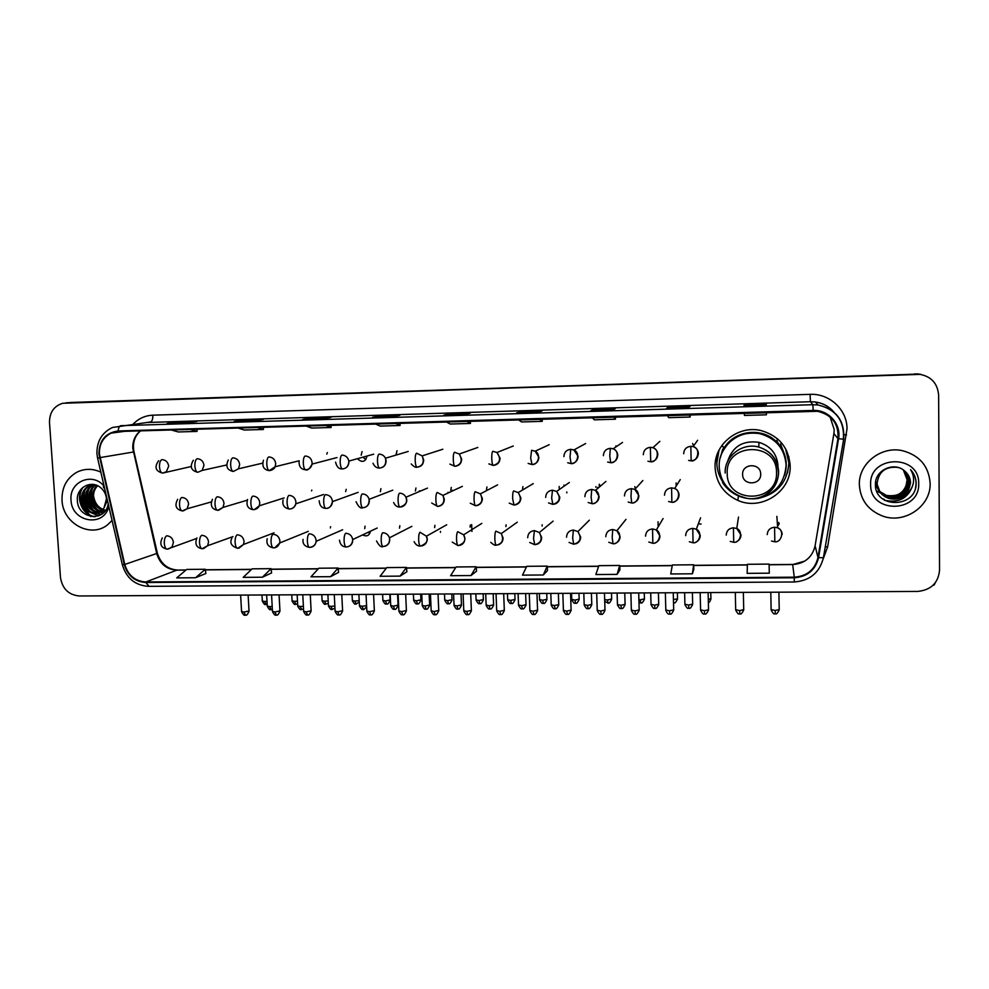 <?xml version="1.0" encoding="UTF-8"?>
<svg xmlns="http://www.w3.org/2000/svg" width="989" height="989" viewBox="0 0 989 989"><rect width="100%" height="100%" fill="white"/><g stroke="black" fill="none" stroke-linecap="round" stroke-linejoin="round"><path stroke-width="1.48" d="M715.084 467.414C716.098 482.731 723.664 493.709 737.757 500.347C761.283 511.226 791.484 491.558 790.162 465.745C788.666 447.535 778.986 435.815 761.147 430.598C738.177 424.763 713.848 444.42 715.084 467.414M719.015 450.18L716.827 463.124C717.025 469.911 719.003 476.142 722.749 481.816M787.553 472.853L789.271 461.467L788.851 456.683M363.087 535.136C366.795 536.73 369.206 535.593 370.319 531.723M369.923 533.219L368.514 532.577M779.245 523.515L777.564 526.445M448.042 492.25L448.128 492.992M452.455 490.964L452.381 490.247M597.739 488.442L597.579 487.354M635.371 488.801L634.814 486.625M358.08 459.279C362.197 462.728 365.102 461.912 366.795 456.844M365.856 459.588L363.593 457.734M786.168 461.912L786.156 463.099M720.153 458.13L723.775 447.04M722.6 449.439L721.068 455.101M920.042 374.238L69.181 402.61M917.038 373.842L920.672 374.349L66.72 402.807M62.023 500.323C62.764 523.552 91.05 538.721 107.739 524.652L112.066 520.449L107.739 524.652C91.05 538.721 62.764 523.552 62.023 500.323C61.664 487.33 66.758 477.885 77.315 471.988C66.758 477.885 61.664 487.33 62.023 500.323M859.354 484.734C860.343 499.94 868.157 510.386 882.794 516.11C904.651 524.219 931.045 506.183 930.142 483.349C928.844 466.227 919.622 455.336 902.475 450.687C881.038 445.73 858.464 463.742 859.354 484.734C860.343 499.94 868.157 510.386 882.794 516.11C904.651 524.219 931.045 506.183 930.142 483.349C928.844 466.227 919.622 455.336 902.475 450.687C881.038 445.73 858.464 463.742 859.354 484.734M99.407 453.864C99.197 444.185 103.103 437.274 111.127 433.133L118.223 431.513L817.643 411.3C832.132 414.923 838.895 424.034 837.955 438.646L817.977 557.524C814.961 569.639 807.061 576.191 794.278 577.18L145.828 581.977C135.122 581.223 128.113 575.375 124.775 564.447L99.407 453.864M98.9 453.877L124.293 564.546C127.705 575.746 134.9 581.742 145.865 582.509L794.278 577.774C807.383 576.748 815.48 570.035 818.571 557.623L838.561 438.745C841.441 424.133 828.362 409.57 813.181 410.435L118.186 430.969C105.65 432.7 99.221 440.34 98.9 453.877M918.249 374.077L62.764 403.277C53.888 406.071 49.462 412.512 49.499 422.612L60.465 577.428C62.307 588.715 68.562 594.896 79.231 595.971L917.52 591.434C930.921 590.112 938.252 583.04 939.55 570.257L938.623 394.97C937.485 382.854 930.698 375.894 918.249 374.077L70.726 402.474M766.228 404.118L766.265 405.305L766.228 404.118L744.284 404.785L743.864 405.984L766.265 405.305M744.309 405.972L744.284 404.785M688.468 407.678L689.976 406.442L668.465 407.097L666.537 408.346L688.468 407.678L666.561 408.333M668.502 408.272L668.465 407.097M612.278 409.99L615.257 408.729L594.191 409.372L590.792 410.645L612.278 409.99L590.853 410.645M594.228 410.534L594.191 409.372M537.633 412.265L542.034 410.967L521.388 411.597L516.592 412.895L537.633 412.265M521.426 412.747L521.388 411.597M186.167 422.946L196.848 421.524L178.119 422.093L167.116 423.527L186.167 422.946M178.181 423.193L178.119 422.093M253.703 420.894L263.235 419.497L244.135 420.078L234.282 421.487L253.703 420.894M244.196 421.178L244.135 420.078M322.587 418.804L330.907 417.42L311.436 418.026L302.77 419.41L322.587 418.804L302.77 419.41M311.486 419.138L311.436 418.026M392.831 416.666L399.902 415.318L380.048 415.924L372.618 417.284L392.831 416.666M392.856 416.666L372.618 417.284M380.097 417.049L380.048 415.924M464.509 414.49L470.269 413.167L450.02 413.785L443.876 415.108L464.509 414.49M450.069 414.923L450.02 413.785M100.841 472.161C92.818 468.465 84.98 468.415 77.315 471.988C84.98 468.415 92.818 468.465 100.841 472.161M617.087 574.386L619.707 565.461L598.84 565.659L595.86 574.56L617.087 574.386L619.918 569.961M692.399 573.793L693.808 569.38L693.648 564.781L672.372 564.979L670.727 573.966L692.399 573.793L693.648 564.781M747.152 573.36L769.281 573.175L769.108 564.089L747.387 564.299L747.152 573.36M400.088 576.117L406.467 567.414L386.798 567.599L380.085 576.278L400.088 576.117L406.862 571.79M330.586 576.674L338.114 568.045L318.829 568.218L310.979 576.822L330.586 576.674L338.572 572.371M262.431 577.205L271.073 568.663L252.146 568.836L243.195 577.366L262.431 577.205L271.579 572.94M195.575 577.737L205.292 569.268L186.723 569.429L176.71 577.897L195.575 577.737L205.86 573.509M543.295 574.98L547.214 566.128L526.766 566.314L522.489 575.141L543.295 574.98L547.498 570.591M470.987 575.549L476.55 571.197L476.154 566.784L456.102 566.969L450.576 575.709L470.987 575.549L476.154 566.784M446.163 421.846L450.205 424.034L470.443 423.44L470.443 421.129M466.66 421.24L470.443 423.44M375.35 423.935L380.221 426.074L400.075 425.493L400.075 423.205M395.439 423.341L400.075 425.493M305.935 425.975L311.609 428.064L331.08 427.508L331.08 425.245M325.628 425.406L331.08 427.508M237.867 427.99L244.308 430.03L263.408 429.473L263.42 427.236M257.177 427.421L263.408 429.473M171.097 429.955L178.28 431.958L197.021 431.414L197.046 429.189M190.049 429.399L197.021 431.414M518.409 419.719L521.562 421.944L542.219 421.351L542.207 419.015M539.314 419.101L542.219 421.351M592.114 417.543L594.377 419.831L615.442 419.212L615.418 416.863M613.452 416.913L615.442 419.212M667.352 415.331L668.663 417.667L690.161 417.037L690.124 414.663M689.123 414.688L690.161 417.037M744.148 413.068L744.47 415.454L766.426 414.811L766.388 412.413M406.467 567.414L406.875 571.827M338.114 568.045L338.584 572.408M271.073 568.663L271.592 572.99M205.292 569.268L205.86 573.546M547.214 566.128L547.498 570.628M619.707 565.461L619.918 570.01M102.386 509.978C96.502 507.876 93.238 503.389 92.595 496.503C92.533 492.201 94.042 488.541 97.12 485.525M102.757 509.582C97.182 507.345 94.103 502.919 93.51 496.305C93.448 492.25 94.808 488.727 97.602 485.747M100.791 511.276C93.745 509.916 89.789 505.268 88.911 497.331C88.936 491.966 91.075 487.812 95.303 484.87M101.199 510.992C94.437 509.422 90.654 504.798 89.838 497.133C89.838 492.04 91.804 487.997 95.735 485.006M104.71 510.188C97.268 516.023 85.079 508.803 85.165 498.172C85.264 492.349 87.662 488.01 92.397 485.166L93.77 484.523M99.518 512.018C91.668 511.362 87.205 506.677 86.105 497.962C86.191 492.151 88.602 487.824 93.325 484.981L94.116 484.585M107.405 500.372L103.969 508.049L106.466 498.827C106.095 494.537 104.315 490.964 101.15 488.146C92.002 479.282 76.685 487.181 77.34 499.581C76.932 519.361 105.588 522.711 108.209 503.871M103.969 508.049L101.026 511.115C93.547 516.975 81.308 509.706 81.395 499.025C81.481 493.165 83.904 488.801 88.651 485.945L93.312 484.449M101.954 510.88C94.487 516.74 82.248 509.483 82.347 498.815C82.433 492.967 84.844 488.603 89.591 485.747L92.743 484.536M106.107 510.46C98.937 508.643 94.759 503.784 93.572 495.86M104.117 486.242C92.607 471.605 68.909 481.705 71.035 500.15C71.567 522.303 104.068 527.829 108.802 506.417M104.649 488.554L103.326 486.934L104.785 489.098M82.421 499.977L83.954 505.292M85.895 509.508L89.344 514.626M89.912 515.306L91.099 516.592M95.216 516.691C83.125 515.479 75.325 498.097 83.101 487.243M98.863 515.739L91.693 512.821M90.333 511.746C84.003 505.428 82.285 498.048 85.19 489.604M101.15 514.552L96.996 512.92M96.897 512.871L95.34 511.869M93.967 510.781C87.737 504.526 86.031 497.232 88.874 488.9M103.041 513.106L100.631 512.005M100.519 511.943L98.937 510.93M97.552 509.829C91.421 503.636 89.752 496.429 92.521 488.195M94.45 516.765C82.792 515.343 75.164 498.815 82.211 488.01M98.517 515.875L90.642 512.5M88.874 510.917C83.706 505.107 82.149 498.518 84.189 491.137M100.89 514.713L96.502 513.019M96.341 512.92L94.289 511.536M92.509 509.941C87.44 504.205 85.907 497.714 87.885 490.457M102.819 513.303L100.136 512.104M99.963 512.005L97.886 510.596M96.094 508.964C91.149 503.302 89.628 496.911 91.532 489.778M80.542 497.17C81.024 503.253 83.249 508.581 87.217 513.167M88.478 514.515L90.815 516.542M764.287 592.263L750.07 592.349M760.689 474.102C760.912 462.691 741.935 463.124 742.615 474.485C742.393 485.846 761.332 485.488 760.689 474.102M778.022 466.017C777.057 453.963 770.728 446.076 759.02 442.343C742.838 440.056 732.33 446.558 727.484 461.838M753.692 498.592C773.633 496.021 784.438 484.87 786.107 465.139C784.796 449.043 776.278 438.634 760.566 433.899C740.032 428.472 718.101 446.014 719.201 466.635C720.128 480.407 726.964 490.235 739.698 496.095L745.174 497.813M785.575 459.823C782.509 446.262 774.164 437.571 760.566 433.726C742.467 430.994 729.462 437.694 721.55 453.84M784.685 454.878L780.494 443.913M724.245 447.251L723.083 450.057M784.376 454L776.748 440.711M724.442 447.337L722.143 452.43M716.493 456.597L716.283 461.22M789.939 464.632L790.063 463.495M785.55 448.647L788.851 462.864C787.516 482.372 777.156 494.253 757.772 498.493C751.183 499.358 744.841 498.543 738.734 496.045C731.934 493.152 726.532 488.665 722.526 482.57L723.231 481.544M722.6 444.481L721.747 446.126L724.529 447.374C735.111 430.24 761.975 427.1 776.254 441.564L777.713 438.992M788.035 455.904L786.453 450.366M724.69 483.942L722.526 482.57M721.747 446.126L723.824 442.973M326.766 454.112L327.384 452.554M361.183 455.175L362.048 451.602M396.144 454.334L397.022 450.712M615.9 445.866L616.06 446.83M692.634 443.48L693.61 445.94M311.547 490.878L311.832 490.099M345.656 491.595L346.224 489.345M380.345 491.681L380.926 488.64M415.38 490.989L415.949 487.997M450.774 490.284L451.293 487.429M486.514 489.567L486.947 486.959M522.612 488.85L522.921 486.613M559.082 488.121L559.23 486.477M563.928 485.067L564.249 486.056M595.91 487.392L595.934 486.613M599.359 484.264L600.175 486.353M330.326 527.941L330.623 526.692M364.706 528.633L365.065 526.173M399.494 528.138L399.84 525.715M434.616 527.619L434.925 525.32M470.096 527.1L470.344 525.023M505.923 526.568L506.084 524.825M542.108 526.037L542.182 524.776M777.465 524.949L779.085 524.158M935.297 582.781L934.086 585.117L933.208 585.129M903.921 470.405L907.989 480.605C906.085 492.386 898.914 497.393 886.49 495.6L879.518 491.385M879.345 491.162L878.751 490.532M878.949 490.742L875.438 483.868M903.798 470.307L907.766 480.394C905.862 492.163 898.717 497.158 886.305 495.365L879.444 491.261M878.578 490.309L875.426 484.301M904.49 470.875C907.383 473.941 908.854 477.464 908.866 481.445C906.95 493.301 899.743 498.32 887.232 496.515L879.827 491.854M879.654 491.632L875.76 481.668M904.329 470.739L908.644 481.235C906.74 493.066 899.533 498.085 887.046 496.28L879.753 491.743M879.27 491.199L875.611 482.014M905.046 471.345C908.162 474.473 909.732 478.12 909.769 482.286C907.84 494.216 900.583 499.272 887.998 497.455L880.161 492.324M904.935 471.246C907.976 474.361 909.509 477.971 909.546 482.076C907.618 493.981 900.373 499.025 887.801 497.22L880.074 492.213L876.439 482.508M879.975 492.102L876.266 482.298M906.765 493.363L910.572 483.04C910.436 478.231 908.483 474.25 904.737 471.085C894.427 461.183 875.166 470.072 875.438 483.93C874.103 508.482 915.184 508.606 916.123 484.61L916.148 483.411C916.049 478.157 914.182 473.57 910.572 469.664C913.243 473.83 914.145 478.355 913.304 483.225C912.476 487.367 910.288 490.742 906.765 493.363C901.931 498.481 895.935 500.15 888.752 498.394C881.619 495.81 877.738 490.804 877.132 483.361C878.652 471.679 885.464 466.351 897.579 467.352L899.125 467.797M905.38 471.642C908.718 474.807 910.399 478.565 910.449 482.929C908.508 494.908 901.214 499.989 888.567 498.159C881.434 495.576 877.564 490.581 876.959 483.151M903.427 470.035L907.111 479.789L906.295 484.622C904.824 489.481 901.684 492.992 896.887 495.155M906.295 484.622L907.074 479.739L903.353 469.973M893.747 496.181L888.035 496.552M887.182 496.453L876.625 490.989M870.629 484.511C869.702 514.033 919.968 513.291 918.707 483.572C919.597 453.728 869.059 454.965 870.629 484.511M910.572 469.664C915.369 475.165 917.001 481.284 915.468 488.022M912.6 485.76C907.741 498.196 898.556 503.067 885.044 500.36L884.339 500.125M882.46 498.827L884.314 499.42L882.25 498.666M913.057 484.301C908.817 497.764 899.508 503.154 885.143 500.483L884.685 500.335M914.813 373.817L916.012 374.04M837.955 438.646L833.912 433.503L834.209 429.535L830.08 416.962M794.278 577.18L792.671 564.571C804.762 563.606 812.216 557.4 815.072 545.94L833.925 433.429M140.45 430.858C135.073 435.234 132.514 441.082 132.786 448.425L156.719 553.531C159.872 563.915 166.56 569.466 176.771 570.159L185.957 570.084M133.144 424.145C138.547 418.532 145.111 415.541 152.825 415.182L810.102 394.351L810.436 401.719L146.323 422.513M810.102 394.351C829.511 393.313 847.202 409.78 847.017 428.769L827.62 546.991L823.169 558.921M833.715 412.092C828.918 406.467 822.799 403.092 815.356 401.979L810.436 401.719L812.859 404.711L818.051 404.983C836.298 409.347 844.841 420.708 843.679 439.067L843.456 438.795M124.293 564.546L122.327 564.608L97.614 458.253L99.469 457.734M148.956 586.242L145.865 582.509M794.278 577.774L794.254 581.977C809.88 580.766 819.609 572.693 823.404 557.734L843.679 439.128M818.571 557.623L823.404 557.734L843.679 439.067M838.561 438.745L843.394 439.165C844.594 420.795 836.138 409.397 818.051 404.983L815.356 401.979C822.86 403.067 829.054 406.442 833.937 412.104M813.181 410.435L812.859 404.711L120.794 425.678C119.348 426.061 118.482 427.817 118.186 430.969M96.934 453.592C96.786 441.267 101.966 432.564 112.474 427.483L150.476 421.994C152.121 421.388 152.912 419.126 152.825 415.182M65.806 402.882L68.266 402.684M825.271 546.67L827.62 546.991M844.087 434.616L846.535 434.95M817.977 557.524L815.097 545.755M99.963 457.623L134.022 451.899L157.387 553.271L124.775 564.447M145.828 581.977L176.771 570.159L186.117 569.948M205.378 569.899L251.466 569.479M271.147 569.305L318.235 568.873M338.189 568.7L386.291 568.255M406.528 568.082L455.682 567.637M476.204 567.439L526.445 566.994M547.263 566.796L598.617 566.338M619.732 566.141L672.248 565.671M693.672 565.473L747.375 564.979M769.121 564.781L792.671 564.571L804.749 561.122M156.608 553.012L157.387 553.271C160.762 563.73 167.475 569.305 177.513 570.023M133.354 452.183L134.022 451.899C132.341 443.146 134.529 436.137 140.586 430.858M776.513 472.383C777.094 441.156 725.271 442.528 727.212 473.447C726.606 504.316 778.145 503.475 776.513 472.383M760.813 497.096C772.224 492.423 778.17 484.017 778.664 471.889C777.651 459.255 771.012 450.972 758.736 447.04C742.257 442.318 724.294 456.349 725.184 473.026M784.623 475.35C788.357 462.518 785.563 451.256 776.254 441.564C783.968 449.451 787.17 458.822 785.859 469.688M161.924 459.613C160.23 460.342 159.427 462.778 159.501 466.919C159.884 470.715 160.886 472.779 162.517 473.113L166.35 471.753L168.674 466.202C168.043 462.123 165.781 459.922 161.924 459.613M266.103 604.452L264.644 601.485L262.308 600.929L261.986 594.982M267.018 601.349L264.644 601.485M197.182 458.723C195.575 459.452 194.821 461.9 194.895 466.066C195.266 469.886 196.218 471.963 197.751 472.297L202.176 470.418L203.981 465.337C203.351 461.245 201.076 459.032 197.182 458.723M295.859 604.328L294.475 601.349L292.076 600.78L291.755 594.822M297.479 601.127L294.475 601.349M232.798 457.82C231.29 458.562 230.573 461.022 230.66 465.201C231.006 469.046 231.908 471.123 233.355 471.469L238.46 468.798L239.659 464.484C239.029 460.355 236.742 458.142 232.798 457.82M325.876 604.205L324.565 601.225L322.093 600.62L321.784 594.661M328.2 600.879L324.565 601.225M268.785 456.918C267.376 457.66 266.709 460.12 266.795 464.336C267.129 468.193 267.97 470.294 269.329 470.628L275.165 466.721L275.696 463.606C275.078 459.465 272.779 457.239 268.785 456.918M356.151 604.081L354.915 601.089L352.356 600.471L352.072 594.5M359.192 600.57L354.915 601.089M305.156 456.003C303.846 456.745 303.227 459.217 303.314 463.445C303.623 467.327 304.414 469.441 305.675 469.787L305.873 469.763C309.26 469.429 311.325 467.537 312.054 464.088L312.116 462.728C311.498 458.562 309.186 456.325 305.156 456.003M386.687 603.958L385.537 600.953L382.891 600.323L382.607 594.327M390.111 599.94L385.537 600.953M341.91 455.076C340.686 455.818 340.129 458.315 340.204 462.555C340.5 466.462 341.242 468.588 342.404 468.934L342.59 468.91C346.607 468.403 348.721 466.042 348.919 461.838L348.845 461.084C347.955 457.314 345.631 455.311 341.91 455.076M417.482 603.834L416.418 600.805L413.686 600.162L413.427 594.166M420.931 599.816L416.418 600.805M408.222 451.466L385.45 458.228C386.551 464.002 384.585 467.29 379.529 468.069L379.689 468.044C383.757 467.537 385.895 465.164 386.106 460.936L385.45 458.228C384.066 455.57 381.939 454.211 379.047 454.136C377.922 454.878 377.415 457.388 377.489 461.653C377.773 465.584 378.453 467.723 379.529 468.069C376.599 468.118 374.435 466.511 373.026 463.272M448.549 603.71L447.56 600.669L444.753 600.014L444.494 593.993M452.022 599.68L447.56 600.669M442.837 449.229L422.167 455.88C424.59 462.147 422.884 465.918 417.037 467.204L417.185 467.179C421.289 466.66 423.465 464.274 423.688 460.021L422.167 455.88L416.567 453.197C415.565 453.939 415.096 456.461 415.182 460.75C415.442 464.694 416.06 466.845 417.037 467.204C415.714 467.723 413.773 466.635 411.226 463.952M479.888 603.587L478.985 600.533L476.08 599.853L475.845 593.82M483.374 599.557L478.985 600.533M477.811 447.448L459.292 454.025C462.84 460.454 461.393 464.558 454.94 466.326L455.076 466.301C459.23 465.77 461.43 463.384 461.678 459.106L459.292 454.025L454.495 452.245C453.592 452.987 453.185 455.509 453.271 459.836C453.506 463.792 454.062 465.955 454.94 466.326L449.896 464.113M511.498 603.451L510.695 600.385L507.691 599.693L507.468 593.66M515.022 599.421L510.695 600.385M513.266 445.99L496.948 452.505C501.374 458.933 500.15 463.248 493.251 465.436L493.375 465.411C497.578 464.879 499.804 462.469 500.063 458.179L496.948 452.505L492.831 451.281C492.04 452.022 491.681 454.557 491.768 458.896C491.978 462.889 492.485 465.065 493.251 465.436L488.887 463.89M543.394 603.327L542.677 600.249L539.574 599.532L539.364 593.487M546.942 599.297L542.677 600.249M549.216 444.704L535.148 451.182C541.478 454.235 537.967 465.287 531.983 464.533L532.082 464.509C536.335 463.977 538.585 461.554 538.869 457.239L535.148 451.182L531.575 450.304L530.673 457.956L531.983 464.533L528.151 463.408M575.573 603.191L574.943 600.1L571.741 599.371L571.543 593.313M579.146 599.161L574.943 600.1M585.649 443.542L573.892 449.958C580.679 452.603 577.452 464.422 571.123 463.618L571.209 463.594C575.499 463.062 577.799 460.627 578.095 456.288L573.892 449.958L570.752 449.315C566.45 449.859 564.163 452.294 563.878 456.634M570.752 449.315L570.01 457.017L571.123 463.618L567.735 462.778M608.037 603.067L607.506 599.952L604.675 599.717M611.647 599.025L607.506 599.952M622.538 442.429L613.143 448.808C620.276 451.083 617.309 463.532 610.695 462.704L610.769 462.679C615.109 462.147 617.433 459.7 617.742 455.323C617.507 452.245 615.974 450.069 613.143 448.808L610.337 448.314C605.997 448.858 603.673 451.318 603.377 455.669M610.337 448.314L609.78 456.053L610.695 462.704L607.654 462.048M640.785 602.931L640.353 599.804L638.894 599.767M644.432 598.889L640.353 599.804M659.861 441.341L652.901 447.696C660.318 449.649 657.574 462.617 650.7 461.776L650.75 461.752C655.138 461.208 657.5 458.748 657.821 454.359C657.574 451.12 655.93 448.895 652.901 447.696L650.366 447.312C645.978 447.856 643.616 450.329 643.307 454.705M650.366 447.312L650.7 461.776L647.943 461.257M677.527 598.753L673.435 599.655M697.628 440.278L693.141 446.595C701.213 448.413 697.591 462.147 691.138 460.837L691.175 460.812C695.613 460.268 698.011 457.796 698.358 453.382C698.086 450.007 696.343 447.757 693.141 446.595L690.829 446.286C686.391 446.843 684.005 449.327 683.671 453.728M690.829 446.286L691.138 460.837L688.604 460.417M710.918 598.617L708.297 599.47M271.147 609.632L269.663 606.616L267.277 606.022L266.659 594.958M183.398 510.843L187.131 508.754L188.615 504.056C187.984 499.989 185.734 497.788 181.852 497.467C180.221 498.295 179.442 500.793 179.528 504.922C179.887 508.63 180.826 510.633 182.359 510.942L182.681 510.893M272.198 606.455L269.663 606.616M301.596 609.533L300.199 606.504L297.738 605.898L297.145 594.797M218.754 510.213L223.007 507.419L224.021 503.401C223.39 499.309 221.116 497.096 217.209 496.762C215.664 497.603 214.934 500.113 215.009 504.266C215.355 507.987 216.245 510.003 217.704 510.312L218 510.275M303.388 606.257L300.199 606.504M332.316 609.434L330.994 606.393L328.447 605.763L327.891 594.624M254.482 509.57L259.266 505.799L259.786 502.733C259.167 498.629 256.88 496.404 252.924 496.07C251.466 496.911 250.786 499.42 250.872 503.599C251.194 507.345 252.034 509.372 253.407 509.681L253.679 509.644M334.851 606.01L330.994 606.393M363.309 609.323L362.061 606.269L359.44 605.627L358.896 594.463M290.593 508.927C293.337 508.358 295.068 506.665 295.785 503.846L295.921 502.066C295.303 497.924 293.004 495.699 289.011 495.353C287.651 496.206 287.02 498.728 287.094 502.931C287.403 506.689 288.195 508.729 289.468 509.051L289.74 509.001M366.585 605.676L362.061 606.269M394.562 609.224L393.412 606.158L390.704 605.491L390.185 594.29M327.075 508.272C330.45 507.456 332.242 505.243 332.44 501.633L332.44 501.386C331.822 497.22 329.498 494.982 325.468 494.648C324.207 495.489 323.626 498.023 323.712 502.251C323.996 506.034 324.738 508.074 325.925 508.408L326.16 508.358M398.073 605.12L393.412 606.158M426.111 609.125L425.035 606.034L422.241 605.355L421.747 594.117M363.94 507.617C367.426 506.727 369.231 504.415 369.33 500.694L369.132 499.334C368.056 495.909 365.782 494.104 362.308 493.919C361.158 494.772 360.614 497.319 360.701 501.571C360.973 505.367 361.665 507.431 362.753 507.753C360.651 508.766 358.414 506.751 356.052 501.72M362.975 507.703L362.753 507.753C367.142 507.295 369.268 504.489 369.132 499.334L392.769 490.161M420.201 490.865L419.311 490.89M429.634 605.008L425.035 606.034M457.932 609.014L456.955 605.923L454.05 605.219L453.58 593.944M401.213 506.949C404.699 506.034 406.504 503.722 406.615 500.001L405.923 497.22C404.538 494.611 402.412 493.264 399.544 493.19C398.493 494.043 398.011 496.602 398.085 500.879C398.344 504.687 398.975 506.764 399.964 507.097C397.145 507.122 395.019 505.602 393.597 502.523M400.174 507.048L399.964 507.097C406.059 504.959 408.049 501.658 405.923 497.22L427.471 488.121M461.467 604.897L456.955 605.923M490.037 608.915L489.147 605.8L486.155 605.083L485.71 593.771M438.881 506.269C442.38 505.33 444.185 503.005 444.296 499.297L442.948 495.39L437.175 492.448C436.223 493.301 435.79 495.885 435.865 500.174C436.112 504.007 436.681 506.096 437.583 506.43L431.723 503.018M437.768 506.38L437.583 506.43C443.295 505.268 445.087 501.596 442.948 495.39L462.37 486.353M493.61 604.786L489.147 605.8M522.427 608.804L521.636 605.676L518.533 604.947L518.112 593.598M476.958 505.589C480.444 504.613 482.261 502.276 482.385 498.58L480.37 493.87L475.202 491.706C474.361 492.559 473.978 495.155 474.052 499.47C474.275 503.327 474.794 505.416 475.585 505.762L470.294 503.216M475.758 505.713L475.585 505.762C481.816 504.229 483.411 500.261 480.37 493.87L497.615 484.87M526.024 604.675L521.636 605.676M555.113 608.692L554.421 605.552L551.207 604.798L550.824 593.425M515.454 504.885C518.941 503.883 520.746 501.534 520.869 497.863L518.236 492.559L513.637 490.952C512.895 491.805 512.574 494.413 512.661 498.753L514.008 505.082L509.248 503.154M514.156 505.033L514.008 505.082C520.634 503.203 522.044 499.025 518.236 492.559L533.269 483.609M558.748 604.563L554.421 605.552M588.096 608.581L587.491 605.429L584.178 604.662L583.819 593.239M554.384 504.18C557.845 503.129 559.638 500.793 559.774 497.146L556.609 491.422L552.48 490.185C548.227 490.705 545.953 493.103 545.681 497.405M552.48 490.185L551.664 498.023L552.839 504.39L548.549 502.907M552.962 504.353L552.839 504.39C559.799 502.202 561.06 497.887 556.609 491.422L569.355 482.484M591.768 604.452L587.491 605.429M621.389 608.482L620.882 605.305L617.445 604.514L617.111 593.066M593.734 503.463C597.171 502.375 598.963 500.026 599.099 496.404L595.465 490.371L591.743 489.419C587.441 489.938 585.142 492.349 584.858 496.676M591.743 489.419L591.113 497.294L592.09 503.698L588.195 502.523M592.188 503.661L592.09 503.698C598.073 504.489 601.695 493.56 595.465 490.371L605.898 481.47M625.085 604.341L620.882 605.305M654.978 608.371L654.57 605.181L651.022 604.366L650.713 592.881M633.541 502.721C636.941 501.596 638.721 499.235 638.857 495.662L634.827 489.394L631.439 488.64C627.088 489.159 624.764 491.595 624.455 495.934M631.439 488.64L630.982 496.552L631.773 503.005L628.213 502.053M631.847 502.956L631.773 503.005C638.029 503.821 641.453 492.25 634.827 489.394L642.862 480.506M658.711 604.23L654.57 605.181M688.876 608.26L688.567 605.058L684.907 604.23L684.623 592.695M673.818 501.967C677.156 500.793 678.899 498.444 679.047 494.92C678.837 491.941 677.378 489.79 674.671 488.467L671.568 487.849C667.167 488.381 664.806 490.816 664.484 495.192M671.568 487.849L671.877 502.288L668.601 501.51M671.939 502.251L671.877 502.288C678.405 503.141 681.619 491.014 674.671 488.467L680.271 479.591M692.659 604.118L688.567 605.058M245.519 615.133L243.937 612.08L241.563 611.462L240.624 595.094M168.451 549.019L172.135 546.769L173.421 542.368C172.778 538.325 170.541 536.137 166.696 535.791C165.027 536.73 164.236 539.252 164.31 543.369C164.668 546.954 165.608 548.883 167.129 549.179L167.537 549.105M249.03 610.955L243.937 612.08M276.425 615.059L274.917 611.993L272.47 611.35L271.567 594.933M203.549 548.586L207.653 545.705L208.555 541.91C207.925 537.843 205.663 535.642 201.781 535.296C200.198 536.236 199.457 538.77 199.531 542.912C199.865 546.509 200.755 548.462 202.201 548.747L202.584 548.685M279.936 610.868L274.917 611.993M307.604 614.973L306.182 611.894L303.648 611.239L302.782 594.76M239.017 548.153L243.541 544.457L244.048 541.44C243.418 537.361 241.143 535.148 237.224 534.789C235.741 535.741 235.036 538.288 235.11 542.454C235.431 546.076 236.272 548.03 237.644 548.314L237.99 548.252M311.127 610.782L306.182 611.894M339.054 614.898L337.719 611.808L335.11 611.128L334.27 594.587M274.855 547.708L279.714 542.986L279.899 540.971C279.281 536.866 276.994 534.641 273.026 534.283C271.641 535.234 270.986 537.806 271.06 541.984C271.369 545.619 272.16 547.585 273.446 547.881L273.768 547.819M342.602 610.695L337.719 611.808M370.788 614.812L369.552 611.709L366.845 611.017L366.054 594.414M311.078 547.251C314.045 546.472 315.726 544.494 316.121 541.329L316.134 540.489C315.528 536.372 313.216 534.134 309.211 533.776C307.913 534.728 307.307 537.311 307.394 541.515C307.678 545.174 308.42 547.152 309.606 547.449L309.916 547.374M374.349 610.609L369.552 611.709M402.82 614.738L401.658 611.61L398.876 610.905L398.11 594.241M347.671 546.793C350.971 545.841 352.665 543.579 352.739 540.019L352.702 539.561C351.923 535.667 349.612 533.566 345.767 533.256C344.568 534.221 344.011 536.817 344.098 541.032C344.37 544.716 345.05 546.707 346.162 547.004L346.447 546.929M406.405 610.522L401.658 611.61M435.135 614.651L434.072 611.523L431.179 610.794L430.462 594.068M384.659 546.336C387.96 545.347 389.654 543.085 389.74 539.524L389.443 537.818C388.269 534.604 386.019 532.91 382.706 532.737C381.606 533.701 381.099 536.31 381.185 540.55C381.445 544.247 382.075 546.249 383.089 546.546C381.26 547.56 379.071 545.705 376.512 540.958M383.349 546.484L383.089 546.546C387.96 545.693 390.086 542.776 389.443 537.818L411.857 526.346M438.733 610.436L434.072 611.523M467.748 614.577L466.783 611.425L463.792 610.67L463.099 593.894M422.056 545.866C425.344 544.852 427.025 542.578 427.112 539.042L426.395 536.211L420.041 532.218C419.039 533.182 418.582 535.803 418.668 540.068C418.903 543.789 419.484 545.792 420.399 546.101C417.642 546.113 415.541 544.63 414.119 541.638M420.646 546.027L420.399 546.101C426.593 543.777 428.596 540.489 426.395 536.211L446.707 524.776M471.37 610.349L466.783 611.425M500.657 614.49L499.791 611.326L496.688 610.559L496.045 593.721M459.848 545.384C463.124 544.333 464.805 542.059 464.892 538.548L463.656 534.802L457.759 531.686C456.869 532.651 456.473 535.284 456.547 539.574C456.77 543.307 457.289 545.335 458.117 545.644L452.233 542.108M458.327 545.569L458.117 545.644C464.484 543.394 466.326 539.784 463.656 534.802L481.816 523.391M504.316 610.262L499.791 611.326M533.875 614.404L533.096 611.227L529.894 610.436L529.288 593.536M498.048 544.89C501.299 543.814 502.981 541.527 503.08 538.041L501.299 533.578L495.885 531.142C495.106 532.119 494.76 534.765 494.834 539.079C495.044 542.837 495.501 544.865 496.231 545.174C495.205 545.668 493.4 544.741 490.779 542.38M496.416 545.112L496.231 545.174C502.301 543.802 503.994 539.932 501.299 533.578L517.272 522.192M537.559 610.176L533.096 611.227M567.402 614.317L566.722 611.128L563.409 610.324L562.84 593.351M536.681 544.395C539.907 543.27 541.564 540.983 541.663 537.534L539.364 532.515L534.419 530.599C530.203 531.093 527.953 533.467 527.693 537.719M534.419 530.599L533.528 538.572L534.752 544.716L529.733 542.479M534.913 544.642L534.752 544.716C541.193 543.048 542.738 538.98 539.364 532.515L553.098 521.129M571.11 610.089L566.722 611.128M601.225 614.231L600.657 611.029L597.22 610.201L596.701 593.177M575.746 543.876C578.924 542.714 580.568 540.427 580.667 537.027L577.897 531.587L573.373 530.055C569.095 530.549 566.821 532.923 566.536 537.212M573.373 530.055L572.656 538.065L573.694 544.234L569.071 542.442M573.83 544.173L573.694 544.234C580.444 542.306 581.853 538.09 577.897 531.587L589.333 520.202M604.984 610.003L600.657 611.029M635.383 614.144L634.901 610.918L631.353 610.077L630.871 592.992M615.245 543.357C618.385 542.145 619.992 539.858 620.103 536.508L616.889 530.734L612.735 529.498C608.42 529.993 606.109 532.391 605.812 536.693M612.735 529.498L612.191 537.559L613.044 543.765L608.779 542.281M613.155 543.69L613.044 543.765C618.78 544.543 622.662 534.283 616.889 530.734L626 519.349M639.178 609.916L634.901 610.918M669.85 614.058L669.479 610.819L665.807 609.953L665.362 592.807M655.213 542.813C658.266 541.552 659.848 539.277 659.947 535.989L656.362 529.956L652.542 528.942C648.166 529.436 645.829 531.847 645.52 536.174M652.542 528.942L652.839 543.282L648.858 542.046M652.913 543.208L652.839 543.282C658.835 544.098 662.543 533.219 656.362 529.956L663.075 518.557M673.682 609.83L669.479 610.819M704.65 613.971L704.391 610.72L700.583 609.83L700.175 592.609M695.638 542.244C698.617 540.934 700.15 538.671 700.249 535.457L696.318 529.214L692.77 528.373C688.356 528.868 685.983 531.291 685.649 535.642M692.77 528.373L693.054 542.788L689.345 541.749M693.104 542.726L693.054 542.788C699.322 543.641 702.845 532.206 696.318 529.214L700.583 517.803M701.102 524.046L698.308 523.898M708.532 609.743L704.391 610.72M739.772 613.885L739.624 610.609L735.68 609.706L735.322 592.423M736.545 541.651C739.413 540.278 740.885 538.041 740.984 534.925L736.756 528.509L733.442 527.805C728.98 528.299 726.569 530.734 726.223 535.111M733.442 527.805L733.714 542.293L730.228 541.416M733.739 542.232L733.714 542.293C740.229 543.184 743.592 531.254 736.756 528.509L738.511 517.086M743.703 609.657L739.624 610.609M775.24 613.798L775.191 610.51L771.111 609.583L770.802 592.238M782.163 534.381C781.978 531.353 780.469 529.164 777.663 527.829L774.572 527.224C770.06 527.718 767.612 530.178 767.241 534.579M774.572 527.224L774.832 541.799L771.531 541.032M774.82 541.725L774.832 541.799C781.57 542.714 784.784 530.339 777.663 527.829L776.86 516.382M778.788 522.551L777.317 522.785M779.221 609.57L775.191 610.51M738.536 495.959L737.757 500.347M111.127 433.133L124.663 431.328M96.947 453.815L97.59 458.179M122.376 564.806C126.444 578.244 135.134 585.426 148.461 586.341L794.254 581.977M205.353 569.763L251.614 569.343M271.134 569.169L318.359 568.737M338.176 568.564L386.402 568.119M406.516 567.933L455.768 567.488M476.191 567.303L526.507 566.845M547.251 566.66L598.666 566.19M619.732 566.005L672.273 565.523M693.672 565.325L747.375 564.843M769.121 564.645L792.634 564.422M464.521 414.478L443.95 415.108M253.74 420.894L234.381 421.487M186.216 422.946L167.24 423.527M537.645 412.252L516.641 412.895M766.252 405.305L743.864 405.984M93.325 484.981L92.397 485.166M89.591 485.747L88.651 485.945M759.02 442.343L758.736 447.04C770.913 451.033 777.453 459.378 778.38 472.074C779.171 490.099 758.538 504.007 742.047 496.787M158.648 460.713C154.173 466.993 155.471 471.135 162.517 473.113L191.025 466.548M262.332 601.225C265.485 606.776 265.472 603.599 265.88 604.502L267.178 604.254M193.337 460.256C189.567 466.623 191.038 470.628 197.751 472.297L202.176 470.418L226.568 465.015M292.089 601.077C295.241 606.665 295.229 603.475 295.649 604.39L297.615 603.772M228.261 460.033C225.405 466.388 227.111 470.195 233.355 471.469L238.46 468.798L262.555 463.161M322.105 600.929C325.257 606.554 325.233 603.352 325.678 604.267L328.311 603.08M263.457 460.231C261.776 466.326 263.729 469.8 269.329 470.628C272.272 470.245 274.225 468.947 275.165 466.721L299.173 460.775M352.381 600.78C355.521 606.442 355.508 603.228 355.953 604.143L359.254 601.93M299.123 460.961C298.74 466.437 300.928 469.379 305.675 469.787C307.554 470.727 309.681 468.835 312.054 464.088L337.014 457.561M382.904 600.632C386.031 606.319 386.056 603.092 386.501 604.019C386.81 603.105 387.28 606.393 390.123 600.261L389.851 594.29M335.592 462.123C336.668 466.895 338.943 469.169 342.404 468.934C346.509 468.551 348.66 465.943 348.845 461.084L373.694 454.186M413.699 600.484C416.851 606.208 416.863 602.969 417.321 603.896C417.605 602.981 418.075 606.282 420.943 600.138L420.684 594.129M444.766 600.335C447.918 606.096 447.93 602.845 448.4 603.772C448.685 602.845 449.154 606.158 452.035 600.014L451.775 593.956M440.451 531.402L440.488 532.354M476.092 600.175C479.294 605.997 479.245 602.697 479.752 603.649C480.048 602.709 480.481 606.047 483.386 599.878L483.151 593.783M471.666 524.603L471.938 531.464M507.703 600.014C510.88 605.874 510.868 602.561 511.375 603.513C511.672 602.585 512.092 605.936 515.034 599.754L514.799 593.61M539.586 599.866C542.776 605.763 542.763 602.425 543.282 603.389C543.567 602.449 543.987 605.824 546.954 599.618L546.744 593.437M571.741 599.705C574.943 605.639 574.93 602.301 575.474 603.253C575.746 602.313 576.167 605.701 579.158 599.482L578.961 593.264M566.784 491.966L566.808 492.868M604.724 601.25L607.951 603.129C608.21 602.177 608.631 605.589 611.659 599.359L611.474 593.091M599.247 484.276L599.334 487.07M638.968 602.561L640.724 602.993C640.996 602.041 641.379 605.466 644.445 599.223L644.272 592.918M676.117 482.953L676.192 486.056M673.793 602.857C674.041 601.905 674.424 605.355 677.539 599.087L677.378 592.732M708.371 602.524C709.311 602.499 710.164 601.312 710.918 598.951L710.782 592.559M267.29 606.344C270.492 611.993 270.516 608.779 270.912 609.694L272.358 609.385M177.661 499.321C174.385 505.614 175.955 509.483 182.359 510.942L187.131 508.754L211.164 501.967M297.751 606.22C300.928 611.894 300.965 608.68 301.373 609.595L303.524 608.878M212.45 499.272C209.94 505.49 211.695 509.174 217.704 510.312L223.007 507.419L247.213 500.187M328.472 606.084C331.686 611.832 331.649 608.556 332.106 609.496L334.962 608.099M247.559 499.47C245.964 505.466 247.918 508.878 253.407 509.681C256.275 509.372 258.228 508.074 259.266 505.799L284.103 497.924M359.452 605.96C362.679 611.734 362.642 608.445 363.111 609.397C362.876 610.398 364.063 609.496 366.635 606.69M283.089 499.989C282.038 505.008 284.164 508.037 289.468 509.051C292.559 508.89 294.66 507.147 295.785 503.846L323.527 494.488M390.717 605.824C393.931 611.647 393.894 608.334 394.388 609.286C394.71 608.346 395.167 611.721 398.085 605.453L397.578 594.253M319.212 500.805C319.546 505.639 321.784 508.173 325.925 508.408C329.201 508.569 331.377 506.319 332.44 501.633L358.142 492.349M422.254 605.701C425.455 611.548 425.455 608.235 425.938 609.187C426.271 608.235 426.692 611.622 429.646 605.342L429.152 594.08M454.062 605.565C457.264 611.449 457.277 608.124 457.771 609.076C458.092 608.124 458.513 611.536 461.492 605.243L461.022 593.907M486.168 605.429C489.37 611.35 489.37 608.012 489.889 608.977C490.173 608.037 490.668 611.412 493.622 605.132L493.177 593.734M518.545 605.293C521.772 611.251 521.772 607.901 522.303 608.865C522.563 607.926 523.057 611.326 526.037 605.021L525.629 593.561M551.219 605.144C554.446 611.153 554.483 607.79 555.014 608.767C555.262 607.815 555.744 611.227 558.76 604.922L558.365 593.375M584.19 605.008C587.466 611.078 587.441 607.666 588.01 608.655C588.282 607.691 588.739 611.128 591.781 604.811L591.41 593.202M617.457 604.86C620.733 610.979 620.721 607.555 621.315 608.544C621.574 607.58 622.032 611.029 625.097 604.699L624.764 593.017M651.034 604.724C654.322 610.881 654.31 607.431 654.916 608.433C655.163 607.469 655.62 610.942 658.723 604.588L658.414 592.844M658.044 521.759L658.167 526.494M684.907 604.576C688.196 610.769 688.233 607.32 688.839 608.322C689.073 607.357 689.531 610.843 692.671 604.464L692.387 592.658M241.588 611.808C244.852 617.532 244.827 614.256 245.26 615.195C245.668 614.256 246.15 617.606 249.043 611.289L248.128 595.057M162.295 537.88C159.328 544.074 160.935 547.832 167.129 549.179L196.564 538.473M272.494 611.697C275.746 617.47 275.721 614.181 276.178 615.121C276.561 614.169 277.044 617.544 279.961 611.214L279.071 594.884M196.898 537.967C194.598 544.074 196.366 547.671 202.201 548.747L207.653 545.705L232.996 536.607M303.672 611.598C306.911 617.396 306.924 614.095 307.369 615.047C307.74 614.095 308.209 617.482 311.139 611.128L310.286 594.723M231.859 538.239C229.473 542.924 231.401 546.287 237.644 548.314L243.541 544.457L274.052 532.824M335.123 611.486C338.362 617.321 338.374 614.008 338.844 614.96C339.19 614.008 339.66 617.42 342.614 611.054L341.786 594.55M267.215 538.708C266.09 543.814 268.167 546.868 273.446 547.881C276.252 547.881 278.342 546.249 279.714 542.986L308.259 531.377M366.87 611.375C370.096 617.247 370.109 613.934 370.591 614.886C370.924 613.934 371.431 617.334 374.374 610.967L373.582 594.377M303.067 539.376C302.436 543.765 304.612 546.46 309.606 547.449C313.637 546.67 315.812 544.63 316.121 541.329L342.651 529.758M398.888 611.264C402.14 617.185 402.14 613.848 402.634 614.799C402.956 613.86 403.45 617.26 406.417 610.893L405.663 594.204M339.487 540.167C340.129 544.543 342.355 546.818 346.162 547.004C350.267 546.571 352.443 544.086 352.702 539.561L377.192 528.039M431.204 611.153C434.431 617.111 434.48 613.761 434.962 614.725C435.284 613.761 435.778 617.198 438.757 610.806L438.04 594.03M463.804 611.041C467.08 617.062 467.068 613.662 467.599 614.639C467.896 613.674 468.39 617.124 471.394 610.72L470.715 593.857M496.713 610.93C499.989 616.988 499.977 613.576 500.521 614.552C500.83 613.588 501.287 617.062 504.328 610.633L503.685 593.672M529.906 610.806C533.195 616.913 533.182 613.477 533.751 614.478C534.048 613.501 534.505 616.988 537.571 610.559L536.965 593.499M563.421 610.695C566.709 616.839 566.697 613.39 567.29 614.392C567.575 613.415 568.032 616.926 571.123 610.473L570.566 593.313M597.232 610.572C600.546 616.765 600.57 613.304 601.139 614.305C601.411 613.328 601.868 616.852 604.996 610.386L604.477 593.128M631.365 610.448C634.678 616.691 634.715 613.217 635.309 614.218C635.568 613.229 636.014 616.777 639.191 610.3L638.709 592.943M665.82 610.324C668.379 616.085 669.009 613.279 669.8 614.132C670.06 613.143 670.48 616.716 673.694 610.201L673.262 592.757M700.583 610.201C703.97 616.555 703.945 613.019 704.613 614.045C704.873 613.044 705.281 616.642 708.532 610.114L708.136 592.572M735.68 610.077C739.067 616.481 739.092 612.92 739.76 613.959C739.97 612.97 740.464 616.53 743.716 610.028L743.357 592.386M771.111 609.953C774.548 616.407 774.56 612.834 775.24 613.872C775.438 612.883 775.932 616.456 779.221 609.929L778.912 592.188"/></g></svg>
